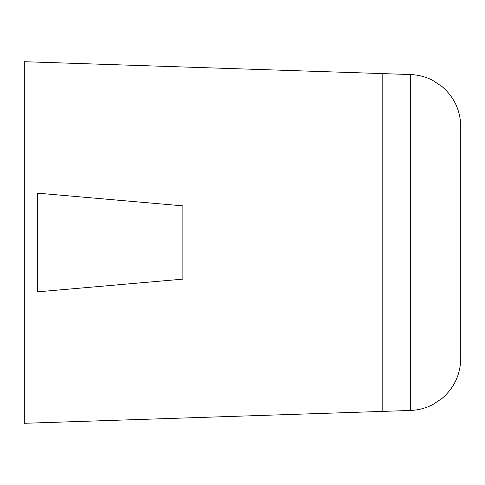 <?xml version="1.0" encoding="UTF-8"?>
<svg xmlns="http://www.w3.org/2000/svg" width="485" height="485" viewBox="0 0 485 485"><rect width="100%" height="100%" fill="white"/><g stroke="black" fill="none" stroke-linecap="round" stroke-linejoin="round"><path stroke-width="0.73" d="M182.863 279.136L182.863 205.864L37.363 193.133L37.363 291.867L182.863 279.136M460.75 242.5L460.75 126.5C460.429 110.441 454.202 97.139 442.077 86.603L432.796 80.419C425.83 76.812 418.434 74.866 410.601 74.569L410.601 410.431C418.434 410.134 425.83 408.188 432.796 404.581L442.077 398.397C454.202 387.861 460.429 374.559 460.75 358.5L460.75 242.5M24.25 61.704L24.25 423.296L382.804 411.401L382.804 73.599L24.25 61.704M410.601 74.569L382.804 73.599M410.601 410.431L382.804 411.401"/></g></svg>
